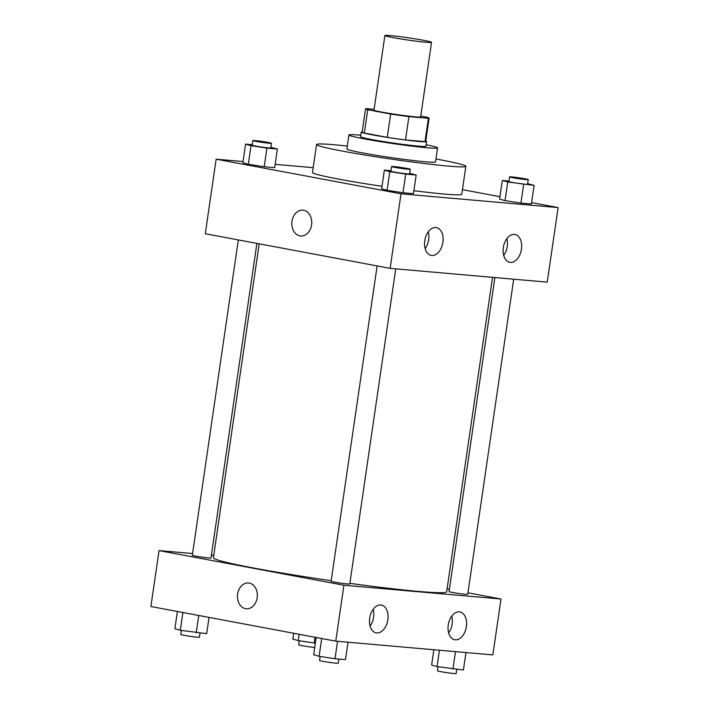 <?xml version="1.0" encoding="UTF-8"?>
<svg xmlns="http://www.w3.org/2000/svg" width="709" height="709" viewBox="0 0 709 709"><rect width="100%" height="100%" fill="white"/><g stroke="black" fill="none" stroke-linecap="round" stroke-linejoin="round"><path stroke-width="1.06" d="M423.308 40.245A23.574 1.134 -171.7 0 1 431.533 42.327A23.574 1.134 -171.7 0 1 408.038 40.05A23.574 1.134 -171.7 0 1 384.881 35.521A23.574 1.134 -171.7 0 1 398.485 36.469A23.574 1.134 -171.7 0 1 423.308 40.245M431.533 42.327L420.65 116.888A23.574 1.134 -171.7 0 1 397.164 114.601A23.574 1.134 -171.7 0 1 373.998 110.081L384.881 35.521M374.113 109.319L366.252 108.628A32.118 1.551 -171.7 0 0 365.552 108.84A32.118 1.551 -171.7 0 0 367.732 109.744L390.668 114.043A32.118 1.551 -171.7 0 0 408.916 116.622L428.404 118.332A32.118 1.551 -171.7 0 0 429.105 118.119A32.118 1.551 -171.7 0 0 426.924 117.215L420.774 116.063M408.916 116.622L405.513 139.921L425.001 141.632L428.404 118.332M429.105 118.119L425.71 141.419A32.118 1.551 -171.7 0 1 425.001 141.632M405.513 139.921A32.118 1.551 -171.7 0 1 387.265 137.342L390.668 114.043M365.552 108.84L362.148 132.14A32.118 1.551 -171.7 0 0 364.337 133.044L387.265 137.342M362.202 131.785A33.004 1.586 8.3 0 0 361.271 132.016A33.004 1.586 8.3 0 0 382.559 136.633A33.004 1.586 8.3 0 0 418.815 141.445A33.004 1.586 8.3 0 0 426.588 141.543A33.004 1.586 8.3 0 0 425.763 141.056M426.588 141.543L425.905 146.205A33.004 1.586 -171.7 0 1 418.133 146.098A33.004 1.586 -171.7 0 1 381.876 141.295A33.004 1.586 -171.7 0 1 360.589 136.677L361.271 132.016M364.337 133.044L367.732 109.744M360.801 135.233A44.791 2.154 8.3 0 0 348.925 134.976A44.791 2.154 8.3 0 0 377.817 141.233A44.791 2.154 8.3 0 0 427.022 147.764A44.791 2.154 8.3 0 0 437.568 147.906A44.791 2.154 8.3 0 0 426.118 144.76M348.925 134.976L346.887 148.952A44.791 2.154 8.3 0 0 375.77 155.218A44.791 2.154 8.3 0 0 424.983 161.749A44.791 2.154 8.3 0 0 435.53 161.882L437.568 147.906M347.313 146.063A75.438 3.634 8.3 0 0 316.568 144.53A75.438 3.634 8.3 0 0 365.215 155.076A75.438 3.634 8.3 0 0 448.088 166.074A75.438 3.634 8.3 0 0 465.848 166.305A75.438 3.634 8.3 0 0 435.946 158.993M465.848 166.305L461.772 194.266A75.438 3.634 -171.7 0 1 444.011 194.036A75.438 3.634 -171.7 0 1 413.879 190.703M382.009 186.299A75.438 3.634 -171.7 0 1 312.483 172.491L316.568 144.53M243.045 161.537L216.148 159.179L401.01 193.805L558.107 207.577L531.599 202.614M499.951 196.685L462.445 189.657M313.192 167.678L275.145 164.346M508.965 181.034L502.318 180.449L499.597 199.087L505.03 200.629L520.929 203.084L531.395 204.006L534.116 185.368L527.638 183.666M391.013 170.692L384.375 170.116L381.655 188.754L387.087 190.296L402.987 192.751L413.453 193.663L416.165 175.026L409.687 173.324M252.227 144.698L245.589 144.113L242.868 162.751L248.301 164.293L264.2 166.748L274.658 167.67L277.379 149.023L270.9 147.321M302.92 210.174A12.966 9.926 -85 0 0 292.011 221.261A12.966 9.926 95 0 1 302.911 210.174A12.966 9.926 95 0 1 311.676 223.955A12.966 9.926 95 0 1 300.651 236.008A12.966 9.926 95 0 1 292.011 221.261A12.966 9.926 -85 0 0 300.651 236.008M401.01 193.805L390.136 268.365L205.273 233.731L216.148 159.179M390.136 268.365L547.233 282.138L558.107 207.577M431.79 255.497A14.145 9.075 -79.4 0 1 431.223 255.426A14.145 9.075 -79.4 0 1 424.913 239.846A14.145 9.075 -79.4 0 1 436.434 227.616A14.145 9.075 -79.4 0 1 442.824 242.753A14.145 9.075 -79.4 0 1 431.79 255.497M510.338 262.383A14.145 9.075 -79.4 0 1 509.771 262.303A14.145 9.075 -79.4 0 1 503.461 246.732A14.145 9.075 -79.4 0 1 514.982 234.502A14.145 9.075 -79.4 0 1 521.372 249.639A14.145 9.075 -79.4 0 1 510.338 262.383M425.143 248.575A14.145 9.075 100.6 0 0 428.289 231.799M503.691 255.462A14.145 9.075 100.6 0 0 506.838 238.685M492.533 277.343L446.661 591.82A117.862 5.681 -171.7 0 1 349.874 583.347M331.2 580.706A117.862 5.681 -171.7 0 1 213.4 557.788L259.202 243.834M395.755 268.862L349.776 583.994A9.43 0.452 -171.7 0 1 340.382 583.082A9.43 0.452 -171.7 0 1 331.121 581.274L377.126 265.928M513.697 279.195L467.727 594.337A9.43 0.452 -171.7 0 1 458.324 593.424A9.43 0.452 -171.7 0 1 449.063 591.607L494.882 277.547M256.888 243.4L210.99 557.992A9.43 0.452 -171.7 0 1 201.595 557.079A9.43 0.452 -171.7 0 1 192.334 555.271L238.33 239.926M501.006 599.008L343.909 585.235L335.756 641.149L492.852 654.921L501.006 599.008L467.949 592.813M449.4 589.339L447.087 588.904M213.746 555.395L211.397 555.191M192.582 553.543L159.046 550.601L343.909 585.235M369.699 618.168A14.145 9.075 -79.4 0 1 381.371 605.061A14.145 9.075 -79.4 0 1 387.761 620.198A14.145 9.075 -79.4 0 1 376.727 632.942A14.145 9.075 -79.4 0 1 376.16 632.871A14.145 9.075 -79.4 0 1 369.699 618.168M466.38 626.641A14.145 9.075 -79.4 0 1 455.275 639.828A14.145 9.075 -79.4 0 1 454.708 639.748A14.145 9.075 -79.4 0 1 448.398 624.177A14.145 9.075 -79.4 0 1 459.919 611.947A14.145 9.075 -79.4 0 1 466.38 626.641M159.046 550.601L150.893 606.523L335.756 641.149M370.08 626.02A14.145 9.075 100.6 0 0 373.226 609.244M448.629 632.907A14.145 9.075 100.6 0 0 451.775 616.13M249.267 583.064A12.966 9.926 95 0 1 257.243 597.226A12.966 9.926 95 0 1 246.271 608.792A12.966 9.926 95 0 1 237.515 595.011A12.966 9.926 95 0 1 248.531 582.958A12.966 9.926 95 0 1 249.267 583.064M248.531 582.958A12.966 9.926 -85 0 0 237.515 595.011A12.966 9.926 -85 0 0 246.271 608.792M293.677 633.27L292.835 639.075L298.267 640.608L315.363 643.169M298.267 640.608L299.18 634.298M314.158 643.063L315.009 637.267M314.734 647.477A9.43 0.452 -171.7 0 1 304.507 646.094A9.43 0.452 -171.7 0 1 298.719 644.827L299.313 640.776M177.401 611.486L174.884 628.732L180.316 630.274L206.682 633.642L209.049 617.415M180.316 630.274L182.913 612.514M196.216 632.729L198.733 615.483M200.035 633.066L199.433 637.214A9.43 0.452 -171.7 0 1 190.039 636.301A9.43 0.452 -171.7 0 1 180.777 634.484L181.362 630.434M433.855 649.754L431.621 665.069L437.054 666.611L463.411 669.987L465.955 652.564M437.054 666.611L439.438 650.242M452.954 669.066L455.488 651.651M456.773 669.402L456.171 673.55A9.43 0.452 -171.7 0 1 446.776 672.637A9.43 0.452 -171.7 0 1 437.506 670.829L438.1 666.77M316.187 637.488L313.679 654.735L319.103 656.277L335.002 658.732L345.469 659.645L348.013 642.23M319.103 656.277L321.7 638.517M335.002 658.732L337.546 641.308M338.831 659.069L338.22 663.216A9.43 0.452 -171.7 0 1 328.825 662.303A9.43 0.452 -171.7 0 1 319.564 660.487L320.158 656.437M245.589 144.113L251.021 145.655L266.912 148.11L277.379 149.023M271.494 143.271L270.811 147.933A9.43 0.452 -171.7 0 1 261.417 147.02A9.43 0.452 -171.7 0 1 252.156 145.212L252.829 140.55A9.43 0.452 -171.7 0 1 258.28 140.923A9.43 0.452 -171.7 0 1 268.206 142.438A9.43 0.452 -171.7 0 1 271.494 143.271A9.43 0.452 -171.7 0 1 262.1 142.358A9.43 0.452 -171.7 0 1 252.829 140.55M242.868 162.751L248.301 164.293L251.021 145.655M248.301 164.293L264.2 166.748L266.912 148.11M264.2 166.748L274.658 167.67M502.318 180.449L507.75 181.991L534.116 185.368M528.223 179.607L527.549 184.269A9.43 0.452 -171.7 0 1 518.146 183.356A9.43 0.452 -171.7 0 1 508.885 181.548L509.567 176.887A9.43 0.452 -171.7 0 1 515.009 177.268A9.43 0.452 -171.7 0 1 524.935 178.774A9.43 0.452 -171.7 0 1 528.223 179.607A9.43 0.452 -171.7 0 1 518.828 178.695A9.43 0.452 -171.7 0 1 509.567 176.887M499.597 199.087L505.03 200.629L507.75 181.991M505.03 200.629L520.929 203.084L523.65 184.446M520.929 203.084L531.395 204.006M384.375 170.116L389.808 171.649L405.708 174.113L416.165 175.026M410.281 169.274L409.598 173.935A9.43 0.452 -171.7 0 1 400.204 173.023A9.43 0.452 -171.7 0 1 390.943 171.206L391.625 166.553A9.43 0.452 -171.7 0 1 397.067 166.925A9.43 0.452 -171.7 0 1 406.993 168.441A9.43 0.452 -171.7 0 1 410.281 169.274A9.43 0.452 -171.7 0 1 400.886 168.361A9.43 0.452 -171.7 0 1 391.625 166.553M381.655 188.754L387.087 190.296L389.808 171.649M387.087 190.296L402.987 192.751L405.708 174.113M402.987 192.751L413.453 193.663"/></g></svg>
